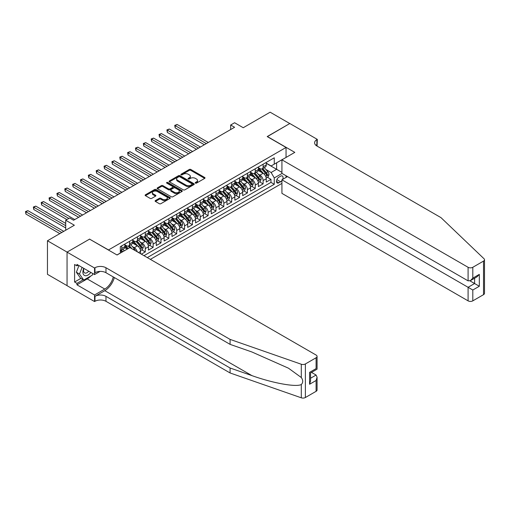 <?xml version="1.0" encoding="UTF-8"?>
<svg xmlns="http://www.w3.org/2000/svg" width="510" height="510" viewBox="0 0 510 510"><rect width="100%" height="100%" fill="white"/><g stroke="black" fill="none" stroke-linecap="round" stroke-linejoin="round"><path stroke-width="0.76" d="M195.426 183.115A0.765 0.44 0 0 0 196.503 183.115L204.695 178.385A1.09 0.631 0 0 0 205.014 177.939A1.09 0.631 0 0 0 204.695 177.493L190.816 169.479A1.09 0.631 0 0 0 189.274 169.479L181.082 174.21A0.765 0.44 0 0 0 180.859 174.522A0.765 0.44 0 0 0 181.082 174.834A0.765 0.44 0 0 0 182.166 174.834L183.224 174.222A3.487 2.014 0 0 1 188.158 174.222L189.312 174.892A3.487 2.014 0 0 1 190.338 176.313A3.487 2.014 0 0 1 189.312 177.741L188.254 178.353A0.765 0.44 0 0 0 188.031 178.666A0.765 0.44 0 0 0 188.254 178.972A0.765 0.44 0 0 0 189.331 178.972L190.396 178.36A3.487 2.014 0 0 1 195.33 178.36L196.484 179.029A3.487 2.014 0 0 1 197.51 180.457A3.487 2.014 0 0 1 196.484 181.879L195.426 182.491A0.765 0.44 0 0 0 195.202 182.803A0.765 0.44 0 0 0 195.426 183.115L195.426 182.491M155.429 200.551A1.09 0.631 0 0 0 155.11 200.997A1.09 0.631 0 0 0 155.429 201.444L159.324 203.694A1.09 0.631 0 0 0 160.867 203.694L169.964 198.441A1.09 0.631 0 0 0 170.283 197.995A1.09 0.631 0 0 0 169.964 197.548L156.085 189.535A1.09 0.631 0 0 0 154.543 189.535L145.446 194.788A1.09 0.631 0 0 0 145.127 195.234A1.09 0.631 0 0 0 145.446 195.681L150.15 198.396A1.09 0.631 0 0 0 151.687 198.396L155.582 196.146A1.09 0.631 0 0 0 155.901 195.7A1.09 0.631 0 0 0 155.582 195.253L153.249 193.908A2.92 1.683 0 0 1 152.394 192.716A2.92 1.683 0 0 1 154.198 191.161A2.92 1.683 0 0 1 157.373 191.53L166.515 196.803A2.92 1.683 0 0 1 167.369 197.995A2.92 1.683 0 0 1 165.565 199.55A2.92 1.683 0 0 1 162.384 199.187L160.867 198.307A1.09 0.631 0 0 0 159.324 198.307L155.429 200.551L155.429 201.444M89.677 239.196L108.528 249.945L286.053 147.454L267.195 136.572L289.782 123.535L270.141 112.194L243.238 127.73L234.6 122.738L230.673 125.007L234.6 127.277L73.574 220.243L69.647 217.974L65.72 220.243L65.72 230.22M89.677 239.062L67.09 252.099L47.455 240.765L74.358 225.229L65.72 220.243M183.3 189.847A1.09 0.631 0 0 0 184.843 189.847L193.94 184.594A1.09 0.631 0 0 0 194.259 184.148A1.09 0.631 0 0 0 193.94 183.702L180.062 175.689A1.09 0.631 0 0 0 178.519 175.689L169.422 180.942A1.09 0.631 0 0 0 169.103 181.388A1.09 0.631 0 0 0 169.422 181.834L183.3 189.847M167.07 183.281A0.765 0.44 0 0 1 167.841 183.39L167.841 182.478L181.949 190.625A1.09 0.631 0 0 1 182.274 191.072A1.09 0.631 0 0 1 181.949 191.518L172.852 196.771A1.09 0.631 0 0 1 171.309 196.771L157.431 188.757L157.431 187.865A1.09 0.631 0 0 0 157.112 188.311A1.09 0.631 0 0 0 157.431 188.757M157.431 187.865L161.326 185.621A1.09 0.631 0 0 1 162.868 185.621L168.498 188.866A1.09 0.631 0 0 0 170.04 188.866L172.622 187.374A1.09 0.631 0 0 0 172.941 186.934A1.09 0.631 0 0 0 172.622 186.488L166.764 183.103A0.765 0.44 0 0 1 166.54 182.79A0.765 0.44 0 0 1 167.012 182.382A0.765 0.44 0 0 1 167.841 182.478M67.052 285.638L47.455 274.323L47.455 240.765M141.359 254.165L145.286 251.895L141.716 249.836M140.173 242.008L142.143 243.142A4.443 2.563 60 0 1 145.286 248.587L148.429 246.776L148.429 250.085L153.14 247.363L149.57 245.297M148.027 237.469L150.004 238.61A4.443 2.563 60 0 1 153.14 244.054L156.283 242.237L156.283 245.546L161.001 242.83L157.424 240.765M155.881 232.936L157.858 234.077A4.443 2.563 60 0 1 161.001 239.515L164.143 237.705L164.143 241.013L168.855 238.291L165.278 236.232M163.742 228.403L165.712 229.538A4.443 2.563 60 0 1 168.855 234.982L171.998 233.166L171.998 236.481L176.709 233.758L173.132 231.693M171.596 223.864L173.566 225.006A4.443 2.563 60 0 1 176.709 230.45L179.851 228.633L179.851 231.942L184.563 229.226L180.986 227.16M179.45 219.332L181.42 220.473A4.443 2.563 60 0 1 184.563 225.911L187.705 224.1L187.705 227.409L192.417 224.687L188.847 222.621M187.304 214.799L189.274 215.934A4.443 2.563 60 0 1 192.417 221.378L195.559 219.561L195.559 222.876L200.271 220.154L196.701 218.089M195.158 210.26L197.134 211.401A4.443 2.563 60 0 1 200.271 216.839L203.413 215.029L203.413 218.337L208.131 215.615L204.555 213.556M203.012 205.728L204.988 206.862A4.443 2.563 60 0 1 208.131 212.307L211.267 210.496L211.267 213.805L215.985 211.083L212.409 209.017M210.872 201.189L212.842 202.33A4.443 2.563 60 0 1 215.985 207.774L219.128 205.957L219.128 209.266L223.839 206.55L220.263 204.484M218.726 196.656L220.696 197.797A4.443 2.563 60 0 1 223.839 203.235L226.982 201.424L226.982 204.733L231.693 202.011L228.117 199.952M226.58 192.123L228.55 193.258A4.443 2.563 60 0 1 231.693 198.702L234.836 196.885L234.836 200.201L239.547 197.478L235.977 195.413M234.434 187.584L236.404 188.726A4.443 2.563 60 0 1 239.547 194.17L242.69 192.353L242.69 195.661L247.401 192.939L243.831 190.88M242.288 183.052L244.258 184.193A4.443 2.563 60 0 1 247.401 189.631L250.544 187.82L250.544 191.129L255.255 188.407L251.685 186.341M250.142 178.519L252.118 179.654A4.443 2.563 60 0 1 255.255 185.098L258.398 183.281L258.398 186.596L263.115 183.874L263.115 180.559A4.443 2.563 -120 0 0 259.972 175.121L257.996 173.98M259.539 181.809L263.115 183.874M127.302 249.084L124.72 247.599M140.575 253.712L140.575 251.309A4.443 2.563 -120 0 0 137.432 245.865L132.575 243.06M137.247 251.793A4.443 2.563 60 0 0 134.289 247.681L132.32 246.54M148.429 246.776A4.443 2.563 -120 0 0 145.286 241.332L140.428 238.527M156.283 242.237A4.443 2.563 -120 0 0 153.14 236.793L148.282 233.994M164.143 237.705A4.443 2.563 -120 0 0 161.001 232.26L156.143 229.455M171.998 233.166A4.443 2.563 -120 0 0 168.855 227.728L163.997 224.923M179.851 228.633A4.443 2.563 -120 0 0 176.709 223.189L171.851 220.384M187.705 224.1A4.443 2.563 -120 0 0 184.563 218.656L179.705 215.851M195.559 219.561A4.443 2.563 -120 0 0 192.417 214.123L187.559 211.319M203.413 215.029A4.443 2.563 -120 0 0 200.271 209.584L195.413 206.779M211.267 210.496A4.443 2.563 -120 0 0 208.131 205.052L203.273 202.247M219.128 205.957A4.443 2.563 -120 0 0 215.985 200.513L211.127 197.714M226.982 201.424A4.443 2.563 -120 0 0 223.839 195.98L218.981 193.175M234.836 196.885A4.443 2.563 -120 0 0 231.693 191.448L226.835 188.643M242.69 192.353A4.443 2.563 -120 0 0 239.547 186.909L234.689 184.104M250.544 187.82A4.443 2.563 -120 0 0 247.401 182.376L242.543 179.571M258.398 183.281A4.443 2.563 -120 0 0 255.255 177.843L250.397 175.038M282.642 179.399A3.442 1.989 120 0 0 282.349 175.995A3.442 1.989 120 0 0 280.627 176.16L278.9 177.161A3.442 1.989 120 0 0 276.649 180.196A3.442 1.989 120 0 0 277.179 182.956A3.442 1.989 120 0 0 278.9 182.784L280.627 181.79A3.442 1.989 120 0 0 281.928 180.604M150.354 259.36L281.928 183.396M286.053 147.454L286.053 157.431M286.053 175.752L286.053 177.435M147.294 257.588L274.265 184.282L274.265 177.933L271.122 172.488L265.857 169.447M116.968 254.962L120.309 253.03L120.309 246.681L274.265 157.794L274.265 164.143L282.91 159.248M282.043 173.445L274.265 177.933M124.867 244.781L126.435 245.686A4.443 2.563 60 0 0 128.66 245.903L131.803 244.092A4.443 2.563 -120 0 0 132.721 242.059L132.721 239.515M132.721 240.242L134.289 241.147A4.443 2.563 60 0 0 136.514 241.37L139.657 239.553A4.443 2.563 -120 0 0 140.575 237.52L140.575 234.982M140.575 235.709L142.143 236.614A4.443 2.563 60 0 0 144.368 236.838L147.511 235.021A4.443 2.563 -120 0 0 148.429 232.987L148.429 230.45M148.429 231.17L150.004 232.082A4.443 2.563 60 0 0 152.222 232.299L155.365 230.488A4.443 2.563 -120 0 0 156.283 228.454L156.283 225.911M156.283 226.638L157.858 227.543A4.443 2.563 60 0 0 160.076 227.766L163.219 225.949A4.443 2.563 -120 0 0 164.143 223.915L164.143 221.378M164.143 222.105L165.712 223.01A4.443 2.563 60 0 0 167.93 223.227L171.073 221.416A4.443 2.563 -120 0 0 171.998 219.383L171.998 216.839M171.998 217.566L173.566 218.478A4.443 2.563 60 0 0 175.791 218.694L178.927 216.877A4.443 2.563 -120 0 0 179.851 214.844L179.851 212.307M179.851 213.033L181.42 213.939A4.443 2.563 60 0 0 183.645 214.162L186.787 212.345A4.443 2.563 -120 0 0 187.705 210.311L187.705 207.774M187.705 208.494L189.274 209.406A4.443 2.563 60 0 0 191.499 209.623L194.641 207.812A4.443 2.563 -120 0 0 195.559 205.779L195.559 203.235M195.559 203.962L197.134 204.867A4.443 2.563 60 0 0 199.353 205.09L202.495 203.273A4.443 2.563 -120 0 0 203.413 201.24L203.413 198.702M203.413 199.429L204.988 200.334A4.443 2.563 60 0 0 207.207 200.558L210.349 198.741A4.443 2.563 -120 0 0 211.267 196.707L211.267 194.17M211.267 194.89L212.842 195.802A4.443 2.563 60 0 0 215.061 196.018L218.203 194.208A4.443 2.563 -120 0 0 219.128 192.174L219.128 189.631M219.128 190.357L220.696 191.263A4.443 2.563 60 0 0 222.921 191.486L226.058 189.669A4.443 2.563 -120 0 0 226.982 187.635L226.982 185.098M226.982 185.825L228.55 186.73A4.443 2.563 60 0 0 230.775 186.947L233.918 185.136A4.443 2.563 -120 0 0 234.836 183.103L234.836 180.559M234.836 181.286L236.404 182.191A4.443 2.563 60 0 0 238.629 182.414L241.772 180.597A4.443 2.563 -120 0 0 242.69 178.564L242.69 176.026M242.69 176.753L244.258 177.659A4.443 2.563 60 0 0 246.483 177.882L249.626 176.065A4.443 2.563 -120 0 0 250.544 174.031L250.544 171.494M250.544 172.214L252.118 173.126A4.443 2.563 60 0 0 254.337 173.343L257.48 171.532A4.443 2.563 -120 0 0 258.398 169.498L258.398 166.955M143.992 255.682L270.969 182.376L270.969 179.335L266.258 182.057L266.258 178.749A4.443 2.563 -120 0 0 263.115 173.304L258.258 170.499M258.398 167.682L259.972 168.587A4.443 2.563 -120 0 0 262.191 168.81A4.443 2.563 -120 0 0 263.115 166.776L263.115 164.233M262.191 168.81L265.334 166.993A4.443 2.563 -120 0 0 266.258 164.959L266.258 162.422M121.724 245.865L121.724 248.408A4.443 2.563 60 0 1 120.806 250.442A4.443 2.563 60 0 1 120.309 250.62M120.806 250.442L123.943 248.625A4.443 2.563 -120 0 0 124.867 246.591L124.867 244.054M129.578 241.332L129.578 243.869A4.443 2.563 60 0 1 128.66 245.903M137.432 236.793L137.432 239.337A4.443 2.563 60 0 1 136.514 241.37M145.286 232.26L145.286 234.798A4.443 2.563 60 0 1 144.368 236.838M153.14 227.728L153.14 230.265A4.443 2.563 60 0 1 152.222 232.299M161.001 223.189L161.001 225.732A4.443 2.563 60 0 1 160.076 227.766M168.855 218.656L168.855 221.193A4.443 2.563 60 0 1 167.93 223.227M176.709 214.123L176.709 216.661A4.443 2.563 60 0 1 175.791 218.694M184.563 209.584L184.563 212.128A4.443 2.563 60 0 1 183.645 214.162M192.417 205.052L192.417 207.589A4.443 2.563 60 0 1 191.499 209.623M200.271 200.513L200.271 203.056A4.443 2.563 60 0 1 199.353 205.09M208.131 195.98L208.131 198.517A4.443 2.563 60 0 1 207.207 200.558M215.985 191.448L215.985 193.985A4.443 2.563 60 0 1 215.061 196.018M223.839 186.909L223.839 189.452A4.443 2.563 60 0 1 222.921 191.486M231.693 182.376L231.693 184.913A4.443 2.563 60 0 1 230.775 186.947M239.547 177.843L239.547 180.381A4.443 2.563 60 0 1 238.629 182.414M247.401 173.304L247.401 175.848A4.443 2.563 60 0 1 246.483 177.882M255.255 168.772L255.255 171.309A4.443 2.563 60 0 1 254.337 173.343M255.255 185.098L255.255 188.407M247.401 189.631L247.401 192.939M239.547 194.17L239.547 197.478M231.693 198.702L231.693 202.011M223.839 203.235L223.839 206.55M215.985 207.774L215.985 211.083M208.131 212.307L208.131 215.615M200.271 216.839L200.271 220.154M192.417 221.378L192.417 224.687M184.563 225.911L184.563 229.226M176.709 230.45L176.709 233.758M168.855 234.982L168.855 238.291M161.001 239.515L161.001 242.83M153.14 244.054L153.14 247.363M145.286 248.587L145.286 251.895M271.122 172.488L276.624 169.314L276.624 162.786L282.91 159.158M266.258 163.327L281.928 172.374M266.258 163.149L271.122 165.96L274.265 164.143M230.673 125.007L230.673 129.54M267.393 177.276L270.969 179.335M270.969 182.376L274.265 184.282M195.732 183.224L196.484 182.784A3.487 2.014 0 0 0 197.51 181.362L197.51 180.457M190.338 176.313L190.338 177.219A3.487 2.014 0 0 1 189.312 178.647L188.56 179.08M204.682 178.392L190.816 170.391A1.09 0.631 0 0 0 189.274 170.391L181.388 174.943M193.94 183.702L193.94 184.594L180.062 176.6A1.09 0.631 0 0 0 178.519 176.6L169.435 181.84M192.015 184.461A0.765 0.44 0 0 0 192.238 184.148A0.765 0.44 0 0 0 192.015 183.836L179.832 176.804A0.765 0.44 0 0 0 178.755 176.804L177.633 177.448A3.487 2.014 0 0 0 176.613 178.876A3.487 2.014 0 0 0 177.633 180.298L185.959 185.105A3.487 2.014 0 0 0 190.893 185.105L192.015 184.461L192.015 185.366A0.765 0.44 0 0 0 192.238 185.053L192.238 184.148M176.613 178.876L176.613 179.781A3.487 2.014 0 0 0 177.633 181.203L177.633 180.298M192.015 185.366L190.893 186.016A3.487 2.014 0 0 1 185.959 186.016L177.633 181.203M157.45 188.764L161.326 186.526L161.326 185.621M172.941 186.934L172.941 187.839A1.09 0.631 0 0 1 172.622 188.286L170.04 189.777A1.09 0.631 0 0 1 168.498 189.777L162.868 186.526A1.09 0.631 0 0 0 161.326 186.526M167.841 183.39L181.936 191.524M174.337 192.238A2.92 1.683 0 0 0 177.518 192.608A2.92 1.683 0 0 0 179.316 191.046A2.92 1.683 0 0 0 178.462 189.86L175.242 187.999A1.09 0.631 0 0 0 173.7 187.999L171.118 189.49A1.09 0.631 0 0 0 170.799 189.937A1.09 0.631 0 0 0 171.118 190.383L174.337 192.238L174.337 193.15A2.92 1.683 0 0 0 177.518 193.513A2.92 1.683 0 0 0 179.316 191.958L179.316 191.046M170.799 189.937L170.799 190.842A1.09 0.631 0 0 0 171.118 191.288L171.118 190.383M174.337 193.15L171.118 191.288M167.369 197.995L167.369 198.9A2.92 1.683 0 0 1 165.565 200.455A2.92 1.683 0 0 1 162.384 200.092L160.867 199.212A1.09 0.631 0 0 0 159.324 199.212L155.442 201.45M152.394 192.716L152.394 193.628A2.92 1.683 0 0 0 153.249 194.814L153.249 193.908M155.582 195.253L155.582 196.146L153.249 194.814M169.964 197.548L169.964 198.441L156.085 190.44A1.09 0.631 0 0 0 154.543 190.44L145.458 195.687L145.446 194.788M266.188 177.971L268.222 176.798L269.006 174.528A2.945 1.702 -120 0 0 267.858 171.768L264.269 167.612M263.549 173.591L259.29 168.663A8.498 4.909 -120 0 0 258.398 167.733M261.216 172.208L258.838 169.454A7.057 4.074 -120 0 0 258.398 168.982M208.284 142.468L177.142 124.485L175.179 125.619L175.179 127.889L204.357 144.738M261.789 168.969L265.423 173.17A2.945 1.702 60 0 1 266.475 175.198C266.915 175.791 267.227 175.612 267.412 174.656A2.945 1.702 -120 0 0 266.367 172.629L262.777 168.472M262.006 168.899L265.908 173.419A1.498 0.867 60 0 1 266.284 174.006L267.412 174.656M266.475 175.198L266.685 175.548M175.179 127.889L174.745 125.371L206.32 143.603M174.745 125.371L177.142 124.485M83.742 268.337A7.223 4.169 120 0 0 85.431 275.731A7.223 4.169 120 0 0 90.818 272.423M83.984 268.477A4.941 2.856 120 0 0 84.584 272.901A4.941 2.856 120 0 0 85.31 273.124A4.941 2.856 120 0 0 88.721 271.212M92.845 273.589L92.227 275.183L83.748 280.079L80.605 278.269L76.366 272.238L78.948 265.57M83.748 280.079L79.503 274.048L82.091 267.38M76.366 272.238L79.503 274.048M287.5 176.594L281.928 179.813L281.928 193.373L468.091 300.855L468.091 287.296L474.606 283.528L474.606 278.218M281.928 179.813L472.802 290.018L472.802 300.855L483.525 294.665L483.525 261.101A3.334 1.925 0 0 0 484.5 259.743A3.334 1.925 0 0 0 484.022 258.748L440.991 217.636L316.882 145.981A7.777 4.488 180 0 1 314.6 142.806A7.777 4.488 180 0 1 316.882 139.632L317.316 139.383L289.82 123.509L267.316 136.642M267.316 136.501L294.805 152.375L281.928 159.815L468.091 267.291A3.334 1.925 0 0 0 472.802 267.291L483.525 261.101M317.316 139.383L317.08 146.096M281.928 159.815L281.928 173.374L468.091 280.857L468.091 267.291M484.5 259.743L484.5 293.301A3.334 1.925 180 0 1 483.525 294.665M472.802 300.855A3.334 1.925 180 0 1 468.091 300.855M315.9 145.293A7.777 4.488 180 0 1 316.882 144.598L316.882 139.632M469.971 280.857L479.323 286.25L472.802 290.018M472.802 267.291L472.802 278.135L470.443 280.621L468.091 280.857M472.802 278.135L479.323 274.367L476.965 276.853L470.443 280.621M316.098 391.329L316.098 380.486L317.073 377.202L317.073 389.965A3.334 1.925 180 0 1 316.098 391.329L305.375 397.519A3.334 1.925 180 0 1 301.295 397.806L230.08 372.963L230.08 367.997L105.972 296.342A7.777 4.488 -0 0 0 94.975 296.342L104.799 290.674A14.471 8.351 120 0 0 114.355 277.555M230.08 367.997L251.915 375.615C272.786 383.137 296.1 387.345 301.295 384.534C303.182 382.596 303.182 380.256 301.295 377.515L288.481 368.201L251.915 351.983L230.08 344.365L105.972 272.716A7.777 4.488 -0 0 0 94.975 272.716L94.975 267.75L94.548 267.999L67.052 252.125L89.556 239.133L117.051 255.006L129.929 247.567L316.098 355.049A3.334 1.925 -0 0 1 317.073 356.407A3.334 1.925 -0 0 1 316.098 357.765L305.375 363.955L305.375 397.519M230.08 372.963L105.972 301.308A7.777 4.488 -0 0 0 94.975 301.308L94.548 301.557L67.052 285.683L67.052 252.125M230.08 344.365L230.08 339.399L105.972 267.75A7.777 4.488 -0 0 0 94.975 267.75M301.295 377.515L301.295 364.242L230.08 339.399M90.665 276.088A12.495 7.216 -60 0 1 87.204 278.906L76.953 284.822L76.953 283.369L83.194 279.767M78.209 265.143L76.953 265.863L74.594 264.505L74.594 282.011L76.953 283.369M76.953 265.863L76.953 264.416L94.548 274.571L94.548 267.999M94.548 301.557L94.548 294.978L104.799 289.062A12.495 7.216 120 0 0 113.258 276.917M76.953 284.822L94.548 294.978M311.495 372.389L316.098 375.048L317.073 377.202M100.03 271.403L94.548 274.571M301.295 364.242A3.334 1.925 -0 0 0 305.375 363.955M74.594 282.011L80.841 278.403M316.098 380.486L309.576 384.253L310.552 380.97L310.552 372.938L317.073 369.17L317.073 356.407M309.576 384.253L309.576 372.37C310.845 373.103 310.845 373.103 309.576 372.37L316.098 368.609C317.367 369.342 317.367 369.342 316.098 368.609L316.098 357.765M258.334 182.503L260.361 181.33L261.152 179.067A2.945 1.702 -120 0 0 260.004 176.301L256.415 172.144M255.695 178.13L251.436 173.202A8.498 4.909 -120 0 0 250.544 172.265M253.362 176.747L250.977 173.987A7.057 4.074 -120 0 0 250.544 173.515M200.43 147.001L169.288 129.024L167.325 130.152L167.325 132.421L196.503 149.271M253.935 173.502L257.569 177.709A2.945 1.702 60 0 1 258.615 179.737C259.061 180.33 259.373 180.145 259.558 179.188A2.945 1.702 -120 0 0 258.513 177.161L254.923 173.005M254.152 173.438L258.054 177.952A1.498 0.867 60 0 1 258.43 178.538L259.558 179.188M258.615 179.737L258.831 180.081M167.325 132.421L166.891 129.903L198.466 148.136M166.891 129.903L169.288 129.024M250.48 187.042L252.507 185.869L253.291 183.6A2.945 1.702 -120 0 0 252.15 180.833L248.561 176.683M247.841 182.663L243.582 177.735A8.498 4.909 -120 0 0 242.69 176.798M245.508 181.279L243.123 178.525A7.057 4.074 -120 0 0 242.69 178.047M192.576 151.54L161.428 133.556L159.464 134.691L159.464 136.96L188.649 153.803M246.081 178.041L249.715 182.242A2.945 1.702 60 0 1 250.761 184.269C251.207 184.862 251.519 184.677 251.704 183.727A2.945 1.702 -120 0 0 250.652 181.7L247.069 177.544M246.298 177.971L250.2 182.484A1.498 0.867 60 0 1 250.576 183.071L251.704 183.727M250.761 184.269L250.977 184.62M159.464 136.96L159.037 134.442L190.612 152.668M159.037 134.442L161.428 133.556M242.626 191.575L244.653 190.402L245.437 188.133A2.945 1.702 -120 0 0 244.29 185.372L240.701 181.216M239.987 187.195L235.728 182.268A8.498 4.909 -120 0 0 234.836 181.337M237.654 185.812L235.269 183.058A7.057 4.074 -120 0 0 234.836 182.586M184.722 156.073L153.574 138.089L151.61 139.224L151.61 141.493L180.795 158.342M238.227 182.574L241.855 186.775A2.945 1.702 60 0 1 242.907 188.802C243.346 189.395 243.665 189.216 243.85 188.26A2.945 1.702 -120 0 0 242.798 186.233L239.209 182.076M238.444 182.503L242.339 187.023A1.498 0.867 60 0 1 242.722 187.61L243.85 188.26M242.907 188.802L243.123 189.153M151.61 141.493L151.177 138.975L182.758 157.207M151.177 138.975L153.574 138.089M234.772 196.108L236.799 194.935L237.583 192.672A2.945 1.702 -120 0 0 236.436 189.905L232.847 185.748M232.133 191.734L227.874 186.807A8.498 4.909 -120 0 0 226.982 185.869M229.793 190.351L227.415 187.591A7.057 4.074 -120 0 0 226.982 187.119M176.868 160.605L145.72 142.628L143.756 143.763L143.756 146.026L172.935 162.875M230.373 187.106L234.001 191.314A2.945 1.702 60 0 1 235.053 193.341C235.492 193.934 235.811 193.749 235.996 192.793A2.945 1.702 -120 0 0 234.944 190.766L231.355 186.615M230.584 187.042L234.485 191.556A1.498 0.867 60 0 1 234.868 192.142L235.996 192.793M235.053 193.341L235.269 193.692M143.756 146.026L143.323 143.508L174.904 161.74M143.323 143.508L145.72 142.628M226.912 200.647L228.945 199.474L229.73 197.204A2.945 1.702 -120 0 0 228.582 194.444L224.993 190.287M224.272 196.267L220.02 191.339A8.498 4.909 -120 0 0 219.128 190.409M221.939 194.884L219.561 192.13A7.057 4.074 -120 0 0 219.128 191.658M169.008 165.144L137.866 147.16L135.902 148.295L135.902 150.565L165.081 167.407M222.519 191.645L226.147 195.846A2.945 1.702 60 0 1 227.199 197.874C227.638 198.466 227.951 198.288 228.142 197.332A2.945 1.702 -120 0 0 227.09 195.304L223.501 191.148M222.73 191.575L226.631 196.089A1.498 0.867 60 0 1 227.007 196.675L228.142 197.332M227.199 197.874L227.409 198.224M135.902 150.565L135.469 148.047L167.044 166.279M135.469 148.047L137.866 147.16M219.058 205.179L221.091 204.006L221.875 201.743A2.945 1.702 -120 0 0 220.728 198.976L217.139 194.82M216.418 200.806L212.166 195.878A8.498 4.909 -120 0 0 211.267 194.941M214.085 199.423L211.707 196.662A7.057 4.074 -120 0 0 211.267 196.191M161.154 169.677L130.012 151.7L128.048 152.828L128.048 155.097L157.227 171.947M214.665 196.178L218.293 200.379A2.945 1.702 60 0 1 219.345 202.413C219.784 202.999 220.097 202.821 220.282 201.864A2.945 1.702 -120 0 0 219.236 199.837L215.647 195.681M214.876 196.108L218.777 200.628A1.498 0.867 60 0 1 219.153 201.214L220.282 201.864M219.345 202.413L219.555 202.757M128.048 155.097L127.615 152.579L159.19 170.812M127.615 152.579L130.012 151.7M211.204 209.712L213.231 208.545L214.022 206.276A2.945 1.702 -120 0 0 212.874 203.509L209.285 199.359M208.565 205.339L204.306 200.411A8.498 4.909 -120 0 0 203.413 199.474M206.231 203.955L203.847 201.201A7.057 4.074 -120 0 0 203.413 200.723M153.3 174.21L122.158 156.232L120.194 157.367L120.194 159.63L149.373 176.479M206.805 200.717L210.439 204.918A2.945 1.702 60 0 1 211.484 206.945C211.93 207.538 212.243 207.353 212.428 206.403A2.945 1.702 -120 0 0 211.382 204.37L207.793 200.22M207.022 200.647L210.923 205.16A1.498 0.867 60 0 1 211.299 205.747L212.428 206.403M211.484 206.945L211.701 207.296M120.194 159.63L119.761 157.118L151.336 175.344M119.761 157.118L122.158 156.232M203.35 214.251L205.377 213.078L206.161 210.808A2.945 1.702 -120 0 0 205.02 208.048L201.431 203.892M200.71 209.871L196.452 204.944A8.498 4.909 -120 0 0 195.559 204.013M198.377 208.488L195.993 205.734A7.057 4.074 -120 0 0 195.559 205.262M145.446 178.749L114.297 160.765L112.334 161.899L112.334 164.169L141.519 181.018M198.951 205.249L202.585 209.451A2.945 1.702 60 0 1 203.63 211.478C204.076 212.071 204.389 211.892 204.574 210.936A2.945 1.702 -120 0 0 203.528 208.909L199.939 204.752M199.168 205.179L203.069 209.699A1.498 0.867 60 0 1 203.445 210.286L204.574 210.936M203.63 211.478L203.847 211.828M112.334 164.169L111.907 161.651L143.482 179.883M111.907 161.651L114.297 160.765M195.496 218.784L197.523 217.611L198.307 215.347A2.945 1.702 -120 0 0 197.166 212.581L193.577 208.424M192.856 214.41L188.598 209.482A8.498 4.909 -120 0 0 187.705 208.545M190.523 213.027L188.139 210.267A7.057 4.074 -120 0 0 187.705 209.795M137.592 183.281L106.443 165.304L104.48 166.432L104.48 168.702L133.665 185.551M191.097 209.782L194.731 213.99A2.945 1.702 60 0 1 195.776 216.017C196.222 216.61 196.535 216.425 196.72 215.469A2.945 1.702 -120 0 0 195.668 213.441L192.079 209.285M191.314 209.718L195.209 214.232A1.498 0.867 60 0 1 195.591 214.818L196.72 215.469M195.776 216.017L195.993 216.361M104.48 168.702L104.053 166.183L135.628 184.416M104.053 166.183L106.443 165.304M187.642 223.323L189.669 222.15L190.453 219.88A2.945 1.702 -120 0 0 189.306 217.113L185.716 212.963M185.002 218.943L180.744 214.015A8.498 4.909 -120 0 0 179.851 213.078M182.663 217.56L180.285 214.806A7.057 4.074 -120 0 0 179.851 214.327M129.738 187.82L98.589 169.836L96.626 170.971L96.626 173.241L125.811 190.083M183.243 214.321L186.87 218.522A2.945 1.702 60 0 1 187.922 220.549C188.362 221.142 188.681 220.958 188.866 220.008A2.945 1.702 -120 0 0 187.814 217.98L184.225 213.824M183.453 214.251L187.355 218.764A1.498 0.867 60 0 1 187.737 219.351L188.866 220.008M187.922 220.549L188.139 220.9M96.626 173.241L96.192 170.722L127.774 188.949M96.192 170.722L98.589 169.836M179.781 227.855L181.815 226.682L182.599 224.413A2.945 1.702 -120 0 0 181.452 221.652L177.862 217.496M177.142 223.476L172.89 218.548A8.498 4.909 -120 0 0 171.998 217.617M174.809 222.092L172.431 219.338A7.057 4.074 -120 0 0 171.998 218.866M121.877 192.353L90.735 174.369L88.772 175.504L88.772 177.773L117.95 194.622M175.389 218.854L179.016 223.055A2.945 1.702 60 0 1 180.068 225.082C180.508 225.675 180.827 225.496 181.012 224.54A2.945 1.702 -120 0 0 179.96 222.513L176.371 218.356M175.599 218.784L179.501 223.303A1.498 0.867 60 0 1 179.877 223.89L181.012 224.54M180.068 225.082L180.279 225.433M88.772 177.773L88.338 175.255L119.914 193.488M88.338 175.255L90.735 174.369M171.927 232.388L173.961 231.221L174.745 228.952A2.945 1.702 -120 0 0 173.598 226.185L170.008 222.028M169.288 228.015L165.036 223.087A8.498 4.909 -120 0 0 164.143 222.15M166.955 226.631L164.577 223.877A7.057 4.074 -120 0 0 164.143 223.399M114.023 196.885L82.881 178.908L80.918 180.043L80.918 182.306L110.096 199.155M167.535 223.386L171.162 227.594A2.945 1.702 60 0 1 172.214 229.621C172.654 230.214 172.966 230.029 173.158 229.073A2.945 1.702 -120 0 0 172.106 227.046L168.517 222.895M167.745 223.323L171.647 227.836A1.498 0.867 60 0 1 172.023 228.423L173.158 229.073M172.214 229.621L172.425 229.972M80.918 182.306L80.484 179.788L112.06 198.02M80.484 179.788L82.881 178.908M164.073 236.927L166.107 235.754L166.891 233.484A2.945 1.702 -120 0 0 165.744 230.724L162.154 226.567M161.434 232.547L157.176 227.619A8.498 4.909 -120 0 0 156.283 226.689M159.101 231.164L156.723 228.41A7.057 4.074 -120 0 0 156.283 227.938M106.169 201.424L75.027 183.441L73.064 184.575L73.064 186.845L102.242 203.688M159.675 227.925L163.308 232.126A2.945 1.702 60 0 1 164.36 234.154C164.8 234.747 165.112 234.568 165.297 233.612A2.945 1.702 -120 0 0 164.252 231.585L160.663 227.428M159.891 227.855L163.793 232.369A1.498 0.867 60 0 1 164.169 232.955L165.297 233.612M164.36 234.154L164.571 234.504M73.064 186.845L72.63 184.327L104.206 202.559M72.63 184.327L75.027 183.441M156.219 241.459L158.247 240.286L159.037 238.023A2.945 1.702 -120 0 0 157.89 235.257L154.3 231.1M153.58 237.086L149.322 232.158A8.498 4.909 -120 0 0 148.429 231.221M151.247 235.703L148.863 232.942A7.057 4.074 -120 0 0 148.429 232.471M98.315 205.957L67.173 187.98L65.21 189.108L65.21 191.377L94.388 208.227M151.821 232.458L155.454 236.659A2.945 1.702 60 0 1 156.5 238.693C156.946 239.279 157.258 239.101 157.443 238.144A2.945 1.702 -120 0 0 156.398 236.117L152.809 231.961M152.037 232.388L155.939 236.908A1.498 0.867 60 0 1 156.315 237.494L157.443 238.144M156.5 238.693L156.717 239.037M65.21 191.377L64.776 188.859L96.352 207.092M64.776 188.859L67.173 187.98M148.365 245.992L150.393 244.826L151.177 242.556A2.945 1.702 -120 0 0 150.036 239.789L146.446 235.639M145.726 241.619L141.468 236.691A8.498 4.909 -120 0 0 140.575 235.754M143.393 240.235L141.009 237.481A7.057 4.074 -120 0 0 140.575 237.003M90.461 210.49L59.313 192.512L57.349 193.647L57.349 195.91L86.534 212.759M143.967 236.997L147.6 241.198A2.945 1.702 60 0 1 148.646 243.225C149.092 243.818 149.404 243.633 149.589 242.683A2.945 1.702 -120 0 0 148.537 240.656L144.955 236.5M144.183 236.927L148.085 241.44A1.498 0.867 60 0 1 148.461 242.027L149.589 242.683M148.646 243.225L148.863 243.576M57.349 195.91L56.922 193.398L88.498 211.624M56.922 193.398L59.313 192.512M140.511 250.531L142.539 249.358L143.323 247.089A2.945 1.702 -120 0 0 142.175 244.328L138.586 240.172M137.872 246.151L133.614 241.224A8.498 4.909 -120 0 0 132.721 240.293M135.539 244.768L133.155 242.014A7.057 4.074 -120 0 0 132.721 241.542M82.607 215.029L51.459 197.045L49.495 198.18L49.495 200.449L78.68 217.298M136.113 241.53L139.74 245.731A2.945 1.702 60 0 1 140.792 247.758C141.232 248.351 141.55 248.172 141.735 247.216A2.945 1.702 -120 0 0 140.683 245.189L137.094 241.032M136.329 241.459L140.225 245.979A1.498 0.867 60 0 1 140.607 246.566L141.735 247.216M140.792 247.758L141.009 248.109M49.495 200.449L49.062 197.931L80.644 216.163M49.062 197.931L51.459 197.045M135.316 250.678A2.945 1.702 -120 0 0 134.321 248.861L130.732 244.704M128.189 248.574L125.76 245.763A8.498 4.909 -120 0 0 124.867 244.826M127.43 249.014L125.301 246.547A7.057 4.074 -120 0 0 124.867 246.075M74.753 219.561L43.605 201.584L41.641 202.719L41.641 204.982L66.893 219.561M132.001 248.759L129.24 245.565M128.469 245.998L129.865 247.605M128.259 246.062L129.68 247.713M41.641 204.982L41.208 202.464L68.856 218.427M41.208 202.464L43.605 201.584M124.261 250.844L122.878 249.243M65.72 223.418L35.751 206.116L33.787 207.251L33.787 209.521L65.72 227.951M122.77 251.704L121.386 250.104M120.615 250.531L122.005 252.144M120.405 250.601L121.826 252.246M33.787 209.521L33.354 207.003L65.72 225.688M33.354 207.003L35.751 206.116M63.756 231.355L27.897 210.649L25.933 211.784L25.933 214.053L59.823 233.625M25.933 214.053L25.5 211.535L61.793 232.49M25.5 211.535L27.897 210.649M134.289 247.681L137.432 245.865M142.143 243.142L145.286 241.332M150.004 238.61L153.14 236.793M157.858 234.077L161.001 232.26M165.712 229.538L168.855 227.728M173.566 225.006L176.709 223.189M181.42 220.473L184.563 218.656M189.274 215.934L192.417 214.123M197.134 211.401L200.271 209.584M204.988 206.862L208.131 205.052M212.842 202.33L215.985 200.513M220.696 197.797L223.839 195.98M228.55 193.258L231.693 191.448M236.404 188.726L239.547 186.909M244.258 184.193L247.401 182.376M252.118 179.654L255.255 177.843M259.972 175.121L263.115 173.304M263.115 166.776L266.258 164.959M121.724 248.408L124.867 246.591M129.578 243.869L132.721 242.059M137.432 239.337L140.575 237.52M145.286 234.798L148.429 232.987M153.14 230.265L156.283 228.454M161.001 225.732L164.143 223.915M168.855 221.193L171.998 219.383M176.709 216.661L179.851 214.844M184.563 212.128L187.705 210.311M192.417 207.589L195.559 205.779M200.271 203.056L203.413 201.24M208.131 198.517L211.267 196.707M215.985 193.985L219.128 192.174M223.839 189.452L226.982 187.635M231.693 184.913L234.836 183.103M239.547 180.381L242.69 178.564M247.401 175.848L250.544 174.031M255.255 171.309L258.398 169.498M263.115 180.559L266.258 178.749M138.497 252.507L140.575 251.309M276.86 179.609L280.627 181.79M276.465 181.375L278.9 182.784M196.484 182.784L196.484 181.879M188.254 178.972L188.254 178.353M189.312 178.647L189.312 177.741M181.082 174.834L181.082 174.21M189.274 170.391L189.274 169.479M190.816 170.391L190.816 169.479M204.695 178.385L204.695 177.493M169.422 181.834L169.422 180.942M178.519 176.6L178.519 175.689M180.062 176.6L180.062 175.689M185.959 186.016L185.959 185.105M190.893 186.016L190.893 185.105M162.868 186.526L162.868 185.621M168.498 189.777L168.498 188.866M170.04 189.777L170.04 188.866M172.622 188.286L172.622 187.374M181.949 191.518L181.949 190.625M159.324 199.212L159.324 198.307M160.867 199.212L160.867 198.307M162.384 200.092L162.384 199.187M154.543 190.44L154.543 189.535M156.085 190.44L156.085 189.535M265.742 176.46L268.987 174.586M259.29 168.663L259.698 168.434M266.367 172.629L267.858 171.768M264.021 173.98L265.423 173.17M479.323 274.367L479.323 286.25M251.915 375.615L104.799 290.674M105.972 272.716L105.972 267.75M105.972 296.342L105.972 301.308M301.295 397.806L301.295 384.534M94.975 296.342L94.975 301.308M87.204 278.906L104.799 289.062M310.552 378.248L316.098 375.048M257.888 180.993L261.133 179.125M251.436 173.202L251.844 172.966M258.513 177.161L260.004 176.301M256.167 178.519L257.569 177.709M250.027 185.532L253.272 183.657M243.582 177.735L243.99 177.499M250.652 181.7L252.15 180.833M248.306 183.052L249.715 182.242M242.173 190.064L245.418 188.19M235.728 182.268L236.13 182.038M242.798 186.233L244.29 185.372M240.452 187.584L241.855 186.775M234.319 194.603L237.564 192.729M227.874 186.807L228.276 186.571M234.944 190.766L236.436 189.905M232.598 192.123L234.001 191.314M226.465 199.136L229.71 197.262M220.02 191.339L220.422 191.11M227.09 195.304L228.582 194.444M224.744 196.656L226.147 195.846M218.612 203.668L221.856 201.794M212.166 195.878L212.568 195.642M219.236 199.837L220.728 198.976M216.89 201.195L218.293 200.379M210.757 208.208L214.002 206.333M204.306 200.411L204.714 200.175M211.382 204.37L212.874 203.509M209.036 205.728L210.439 204.918M202.897 212.74L206.142 210.866M196.452 204.944L196.86 204.714M203.528 208.909L205.02 208.048M201.176 210.26L202.585 209.451M195.043 217.273L198.288 215.405M188.598 209.482L189.006 209.247M195.668 213.441L197.166 212.581M193.322 214.799L194.731 213.99M187.189 221.812L190.434 219.937M180.744 214.015L181.146 213.779M187.814 217.98L189.306 217.113M185.468 219.332L186.87 218.522M179.335 226.344L182.58 224.47M172.89 218.548L173.292 218.318M179.96 222.513L181.452 221.652M177.614 223.871L179.016 223.055M171.481 230.883L174.726 229.009M165.036 223.087L165.438 222.851M172.106 227.046L173.598 226.185M169.76 228.403L171.162 227.594M163.627 235.416L166.872 233.542M157.176 227.619L157.584 227.39M164.252 231.585L165.744 230.724M161.906 232.936L163.308 232.126M155.773 239.949L159.018 238.074M149.322 232.158L149.73 231.922M156.398 236.117L157.89 235.257M154.052 237.475L155.454 236.659M147.913 244.488L151.158 242.613M141.468 236.691L141.876 236.455M148.537 240.656L150.036 239.789M146.191 242.008L147.6 241.198M140.059 249.02L143.304 247.146M133.614 241.224L134.015 240.994M140.683 245.189L142.175 244.328M138.337 246.54L139.74 245.731M125.76 245.763L126.161 245.527M133.25 249.479L134.321 248.861"/></g></svg>
